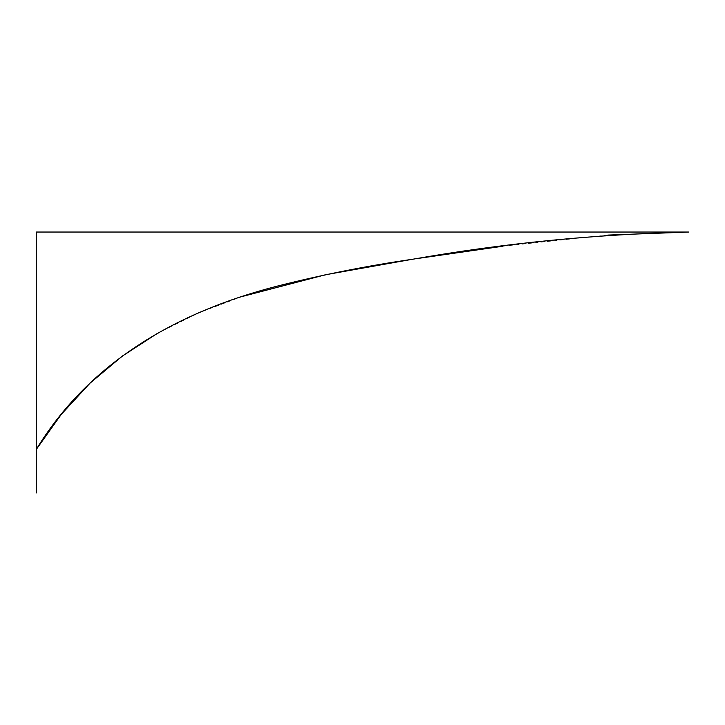 <?xml version="1.0" encoding="UTF-8"?>
<svg xmlns="http://www.w3.org/2000/svg" width="725" height="725" viewBox="0 0 725 725"><rect width="100%" height="100%" fill="white"/><g stroke="black" fill="none" stroke-linecap="round" stroke-linejoin="round"><path stroke-width="0.54" stroke-dasharray="3.62 2.72" d="M688.75 232.045L36.25 232.045L36.25 449.464M157.715 333.174L198.922 312.783L242.132 296.525M411.075 259.496L416.957 258.58M502.96 246.21L607.786 235.09"/><path stroke-width="1.09" d="M36.25 232.045L36.25 449.464C90.444 360.434 179.329 311.487 276.18 286.402C321.519 274.893 367.067 265.83 412.815 259.224C503.54 243.265 595.524 234.211 688.75 232.045L36.25 232.045L36.25 492.955M36.25 449.464L61.281 414.374L90.036 383.163L122.317 356.093L157.715 333.174M242.132 296.525L325.588 274.73L411.075 259.496M416.957 258.58L502.96 246.21M607.786 235.09L688.75 232.045"/></g></svg>
